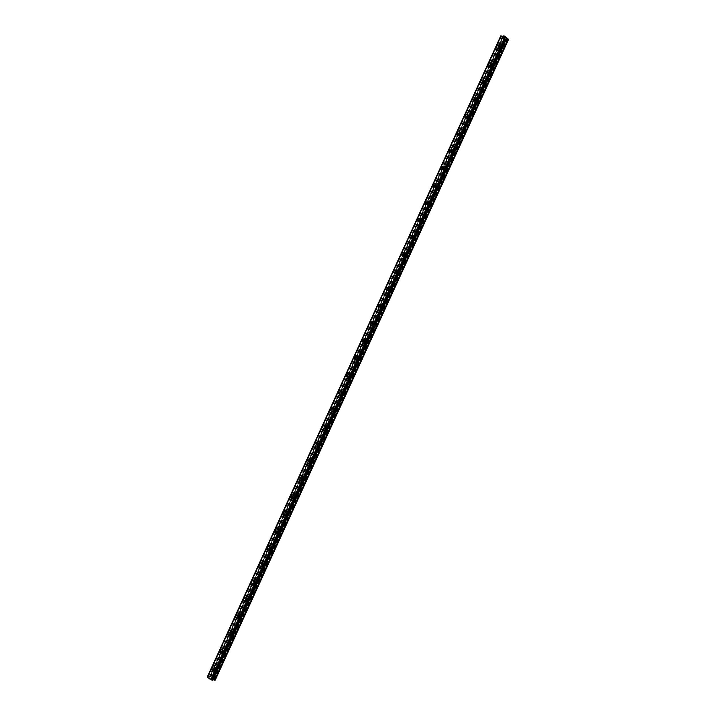 <?xml version="1.0" encoding="UTF-8"?>
<svg xmlns="http://www.w3.org/2000/svg" width="716" height="716" viewBox="0 0 716 716"><rect width="100%" height="100%" fill="white"/><g stroke="black" fill="none" stroke-linecap="round" stroke-linejoin="round"><path stroke-width="0.54" stroke-dasharray="3.58 2.69" d="M218.237 669.29A1.128 0.886 -90.2 0 0 216.706 668.162A1.128 0.886 -90.2 0 0 218.237 669.29M216.098 669.299A1.128 0.886 -90.2 0 0 214.558 668.162A1.128 0.886 -90.2 0 0 216.098 669.299M213.484 666.99L213.484 666.99A1.745 1.378 89.8 0 1 213.493 670.48L213.493 670.48M226.14 652.025A1.128 0.886 -90.2 0 0 224.609 650.898A1.128 0.886 -90.2 0 0 226.14 652.025M224.001 652.034A1.128 0.886 -90.2 0 0 222.461 650.907A1.128 0.886 -90.2 0 0 224.001 652.034M221.387 649.725L221.387 649.725A1.745 1.378 89.8 0 1 221.396 653.216L221.396 653.216M234.051 634.761A1.128 0.886 -90.2 0 0 232.512 633.633A1.128 0.886 -90.2 0 0 234.051 634.761M231.903 634.77A1.128 0.886 -90.2 0 0 230.364 633.642A1.128 0.886 -90.2 0 0 231.903 634.77M229.29 632.461L229.29 632.461A1.745 1.378 89.8 0 1 229.299 635.96L229.299 635.96M241.954 617.505A1.128 0.886 -90.2 0 0 240.415 616.369A1.128 0.886 -90.2 0 0 241.954 617.505M239.806 617.505A1.128 0.886 -90.2 0 0 238.267 616.378A1.128 0.886 -90.2 0 0 239.806 617.505M237.193 615.196L237.193 615.196A1.745 1.378 89.8 0 1 237.202 618.696L237.202 618.696M249.857 600.241A1.128 0.886 -90.2 0 0 248.318 599.113A1.128 0.886 -90.2 0 0 249.857 600.241M247.709 600.241A1.128 0.886 -90.2 0 0 246.17 599.113A1.128 0.886 -90.2 0 0 247.709 600.241M245.096 597.941L245.096 597.941A1.745 1.378 89.8 0 1 245.105 601.431L245.105 601.431M257.76 582.976A1.128 0.886 -90.2 0 0 256.221 581.848A1.128 0.886 -90.2 0 0 257.76 582.976M255.612 582.985A1.128 0.886 -90.2 0 0 254.082 581.848A1.128 0.886 -90.2 0 0 255.612 582.985M252.999 580.676L252.999 580.676A1.745 1.378 89.8 0 1 253.008 584.167L253.008 584.167M265.663 565.712A1.128 0.886 -90.2 0 0 264.123 564.584A1.128 0.886 -90.2 0 0 265.663 565.712M263.515 565.721A1.128 0.886 -90.2 0 0 261.984 564.593A1.128 0.886 -90.2 0 0 263.515 565.721M260.901 563.411L260.901 563.411A1.745 1.378 89.8 0 1 260.91 566.902L260.91 566.902M273.566 548.447A1.128 0.886 -90.2 0 0 272.035 547.319A1.128 0.886 -90.2 0 0 273.566 548.447M271.418 548.456A1.128 0.886 -90.2 0 0 269.887 547.328A1.128 0.886 -90.2 0 0 271.418 548.456M268.804 546.147L268.804 546.147A1.745 1.378 89.8 0 1 268.813 549.646L268.813 549.646M281.469 531.191A1.128 0.886 -90.2 0 0 279.938 530.055A1.128 0.886 -90.2 0 0 281.469 531.191M279.321 531.191A1.128 0.886 -90.2 0 0 277.79 530.064A1.128 0.886 -90.2 0 0 279.321 531.191M276.707 528.882L276.716 528.882A1.745 1.378 89.8 0 1 276.725 532.382L276.716 532.382M289.371 513.927A1.128 0.886 -90.2 0 0 287.841 512.799A1.128 0.886 -90.2 0 0 289.371 513.927M287.223 513.927A1.128 0.886 -90.2 0 0 285.693 512.799A1.128 0.886 -90.2 0 0 287.223 513.927M284.619 511.627L284.61 511.627A1.745 1.378 89.8 0 1 284.628 515.117L284.619 515.117M297.274 496.662A1.128 0.886 -90.2 0 0 295.744 495.535A1.128 0.886 -90.2 0 0 297.274 496.662M295.126 496.671A1.128 0.886 -90.2 0 0 293.596 495.535A1.128 0.886 -90.2 0 0 295.126 496.671M292.522 494.362L292.513 494.362A1.745 1.378 89.8 0 1 292.531 497.853L292.531 497.853M305.177 479.398A1.128 0.886 -90.2 0 0 303.647 478.27A1.128 0.886 -90.2 0 0 305.177 479.398M303.029 479.407A1.128 0.886 -90.2 0 0 301.499 478.279A1.128 0.886 -90.2 0 0 303.029 479.407M300.425 477.098L300.425 477.098A1.745 1.378 89.8 0 1 300.434 480.588L300.434 480.588M313.08 462.133A1.128 0.886 -90.2 0 0 311.55 461.006A1.128 0.886 -90.2 0 0 313.08 462.133M310.932 462.142A1.128 0.886 -90.2 0 0 309.401 461.015A1.128 0.886 -90.2 0 0 310.932 462.142M308.327 459.833L308.327 459.833A1.745 1.378 89.8 0 1 308.336 463.333L308.336 463.333M320.983 444.878A1.128 0.886 -90.2 0 0 319.452 443.741A1.128 0.886 -90.2 0 0 320.983 444.878M318.835 444.878A1.128 0.886 -90.2 0 0 317.304 443.75A1.128 0.886 -90.2 0 0 318.835 444.878M316.23 442.569L316.23 442.569A1.745 1.378 89.8 0 1 316.239 446.068L316.239 446.068M328.886 427.613A1.128 0.886 -90.2 0 0 327.355 426.485A1.128 0.886 -90.2 0 0 328.886 427.613M326.747 427.613A1.128 0.886 -90.2 0 0 325.207 426.485A1.128 0.886 -90.2 0 0 326.747 427.613M324.133 425.313L324.133 425.313A1.745 1.378 89.8 0 1 324.142 428.803L324.142 428.803M336.788 410.349A1.128 0.886 -90.2 0 0 335.258 409.221A1.128 0.886 -90.2 0 0 336.788 410.349M334.649 410.358A1.128 0.886 -90.2 0 0 333.11 409.221A1.128 0.886 -90.2 0 0 334.649 410.358M332.036 408.048L332.036 408.048A1.745 1.378 89.8 0 1 332.045 411.539L332.045 411.539M344.7 393.084A1.128 0.886 -90.2 0 0 343.161 391.956A1.128 0.886 -90.2 0 0 344.7 393.084M342.552 393.093A1.128 0.886 -90.2 0 0 341.013 391.965A1.128 0.886 -90.2 0 0 342.552 393.093M339.939 390.784L339.939 390.784A1.745 1.378 89.8 0 1 339.948 394.283L339.948 394.283M352.603 375.819A1.128 0.886 -90.2 0 0 351.064 374.692A1.128 0.886 -90.2 0 0 352.603 375.819M350.455 375.828A1.128 0.886 -90.2 0 0 348.916 374.701A1.128 0.886 -90.2 0 0 350.455 375.828M347.842 373.519L347.842 373.519A1.745 1.378 89.8 0 1 347.851 377.019L347.851 377.019M360.506 358.564A1.128 0.886 -90.2 0 0 358.967 357.427A1.128 0.886 -90.2 0 0 360.506 358.564M358.358 358.564A1.128 0.886 -90.2 0 0 356.819 357.436A1.128 0.886 -90.2 0 0 358.358 358.564M355.745 356.255L355.745 356.255A1.745 1.378 89.8 0 1 355.754 359.754L355.754 359.754M368.409 341.299A1.128 0.886 -90.2 0 0 366.869 340.172A1.128 0.886 -90.2 0 0 368.409 341.299M366.261 341.299A1.128 0.886 -90.2 0 0 364.73 340.172A1.128 0.886 -90.2 0 0 366.261 341.299M363.647 338.999L363.647 338.999A1.745 1.378 89.8 0 1 363.656 342.49L363.656 342.49M376.312 324.035A1.128 0.886 -90.2 0 0 374.772 322.907A1.128 0.886 -90.2 0 0 376.312 324.035M374.164 324.044A1.128 0.886 -90.2 0 0 372.633 322.907A1.128 0.886 -90.2 0 0 374.164 324.044M371.55 321.735L371.55 321.735A1.745 1.378 89.8 0 1 371.559 325.225L371.559 325.225M384.215 306.77A1.128 0.886 -90.2 0 0 382.684 305.642A1.128 0.886 -90.2 0 0 384.215 306.77M382.067 306.779A1.128 0.886 -90.2 0 0 380.536 305.651A1.128 0.886 -90.2 0 0 382.067 306.779M379.453 304.47L379.453 304.47A1.745 1.378 89.8 0 1 379.462 307.97L379.462 307.97M392.117 289.506A1.128 0.886 -90.2 0 0 390.587 288.378A1.128 0.886 -90.2 0 0 392.117 289.506M389.969 289.515A1.128 0.886 -90.2 0 0 388.439 288.387A1.128 0.886 -90.2 0 0 389.969 289.515M387.365 287.205L387.356 287.205A1.745 1.378 89.8 0 1 387.374 290.705L387.365 290.705M400.02 272.25A1.128 0.886 -90.2 0 0 398.49 271.113A1.128 0.886 -90.2 0 0 400.02 272.25M397.872 272.25A1.128 0.886 -90.2 0 0 396.342 271.122A1.128 0.886 -90.2 0 0 397.872 272.25M395.268 269.941L395.259 269.941A1.745 1.378 89.8 0 1 395.277 273.44L395.268 273.44M407.923 254.985A1.128 0.886 -90.2 0 0 406.393 253.858A1.128 0.886 -90.2 0 0 407.923 254.985M405.775 254.985A1.128 0.886 -90.2 0 0 404.245 253.858A1.128 0.886 -90.2 0 0 405.775 254.985M403.171 252.685L403.162 252.685A1.745 1.378 89.8 0 1 403.18 256.176L403.18 256.176M415.826 237.721A1.128 0.886 -90.2 0 0 414.296 236.593A1.128 0.886 -90.2 0 0 415.826 237.721M413.678 237.73A1.128 0.886 -90.2 0 0 412.148 236.593A1.128 0.886 -90.2 0 0 413.678 237.73M411.074 235.421L411.074 235.421A1.745 1.378 89.8 0 1 411.082 238.911L411.082 238.911M423.729 220.456A1.128 0.886 -90.2 0 0 422.198 219.329A1.128 0.886 -90.2 0 0 423.729 220.456M421.581 220.465A1.128 0.886 -90.2 0 0 420.05 219.338A1.128 0.886 -90.2 0 0 421.581 220.465M418.976 218.156L418.976 218.156A1.745 1.378 89.8 0 1 418.985 221.656L418.985 221.656M431.632 203.192A1.128 0.886 -90.2 0 0 430.101 202.064A1.128 0.886 -90.2 0 0 431.632 203.192M429.484 203.201A1.128 0.886 -90.2 0 0 427.953 202.073A1.128 0.886 -90.2 0 0 429.484 203.201M426.879 200.892L426.879 200.892A1.745 1.378 89.8 0 1 426.888 204.391L426.888 204.391M439.535 185.936A1.128 0.886 -90.2 0 0 438.004 184.8A1.128 0.886 -90.2 0 0 439.535 185.936M437.395 185.936A1.128 0.886 -90.2 0 0 435.856 184.809A1.128 0.886 -90.2 0 0 437.395 185.936M434.782 183.627L434.782 183.627A1.745 1.378 89.8 0 1 434.791 187.127L434.791 187.127M447.437 168.672A1.128 0.886 -90.2 0 0 445.907 167.544A1.128 0.886 -90.2 0 0 447.437 168.672M445.298 168.672A1.128 0.886 -90.2 0 0 443.759 167.544A1.128 0.886 -90.2 0 0 445.298 168.672M442.685 166.372L442.685 166.372A1.745 1.378 89.8 0 1 442.694 169.862L442.694 169.862M455.349 151.407A1.128 0.886 -90.2 0 0 453.81 150.279A1.128 0.886 -90.2 0 0 455.349 151.407M453.201 151.416A1.128 0.886 -90.2 0 0 451.662 150.279A1.128 0.886 -90.2 0 0 453.201 151.416M450.588 149.107L450.588 149.107A1.745 1.378 89.8 0 1 450.597 152.597L450.597 152.597M463.252 134.143A1.128 0.886 -90.2 0 0 461.713 133.015A1.128 0.886 -90.2 0 0 463.252 134.143M461.104 134.152A1.128 0.886 -90.2 0 0 459.565 133.024A1.128 0.886 -90.2 0 0 461.104 134.152M458.491 131.842L458.491 131.842A1.745 1.378 89.8 0 1 458.5 135.342L458.5 135.342M471.155 116.878A1.128 0.886 -90.2 0 0 469.615 115.75A1.128 0.886 -90.2 0 0 471.155 116.878M469.007 116.887A1.128 0.886 -90.2 0 0 467.476 115.759A1.128 0.886 -90.2 0 0 469.007 116.887M466.393 114.578L466.393 114.578A1.745 1.378 89.8 0 1 466.402 118.077L466.402 118.077M479.058 99.622A1.128 0.886 -90.2 0 0 477.518 98.486A1.128 0.886 -90.2 0 0 479.058 99.622M476.91 99.622A1.128 0.886 -90.2 0 0 475.379 98.495A1.128 0.886 -90.2 0 0 476.91 99.622M474.296 97.322L474.296 97.322A1.745 1.378 89.8 0 1 474.305 100.813L474.305 100.813M486.961 82.358A1.128 0.886 -90.2 0 0 485.421 81.23A1.128 0.886 -90.2 0 0 486.961 82.358M484.813 82.358A1.128 0.886 -90.2 0 0 483.282 81.23A1.128 0.886 -90.2 0 0 484.813 82.358M482.199 80.058L482.199 80.058A1.745 1.378 89.8 0 1 482.208 83.548L482.208 83.548M494.863 65.093A1.128 0.886 -90.2 0 0 493.333 63.966A1.128 0.886 -90.2 0 0 494.863 65.093M492.715 65.102A1.128 0.886 -90.2 0 0 491.185 63.975A1.128 0.886 -90.2 0 0 492.715 65.102M490.102 62.793L490.102 62.793A1.745 1.378 89.8 0 1 490.12 66.284L490.111 66.284M502.766 47.829A1.128 0.886 -90.2 0 0 501.236 46.701A1.128 0.886 -90.2 0 0 502.766 47.829M500.618 47.838A1.128 0.886 -90.2 0 0 499.088 46.71A1.128 0.886 -90.2 0 0 500.618 47.838M498.014 45.529L498.005 45.529A1.745 1.378 89.8 0 1 498.023 49.028L498.014 49.028M501.048 48.151A1.745 1.378 -90.2 0 0 498.658 46.397A1.745 1.378 -90.2 0 0 501.048 48.151M499.392 48.151A1.745 1.378 -90.2 0 0 497.002 46.397A1.745 1.378 -90.2 0 0 499.392 48.151M493.145 65.416A1.745 1.378 -90.2 0 0 490.755 63.652A1.745 1.378 -90.2 0 0 493.145 65.416M491.489 65.416A1.745 1.378 -90.2 0 0 489.1 63.661A1.745 1.378 -90.2 0 0 491.489 65.416M485.242 82.68A1.745 1.378 -90.2 0 0 482.853 80.917A1.745 1.378 -90.2 0 0 485.242 82.68M483.586 82.68A1.745 1.378 -90.2 0 0 481.197 80.926A1.745 1.378 -90.2 0 0 483.586 82.68M477.339 99.936A1.745 1.378 -90.2 0 0 474.95 98.181A1.745 1.378 -90.2 0 0 477.339 99.936M475.684 99.945A1.745 1.378 -90.2 0 0 473.294 98.19A1.745 1.378 -90.2 0 0 475.684 99.945M469.428 117.2A1.745 1.378 -90.2 0 0 467.047 115.446A1.745 1.378 -90.2 0 0 469.428 117.2M467.781 117.209A1.745 1.378 -90.2 0 0 465.391 115.446A1.745 1.378 -90.2 0 0 467.781 117.209M461.525 134.465A1.745 1.378 -90.2 0 0 459.144 132.711A1.745 1.378 -90.2 0 0 461.525 134.465M459.878 134.465A1.745 1.378 -90.2 0 0 457.488 132.711A1.745 1.378 -90.2 0 0 459.878 134.465M453.622 151.729A1.745 1.378 -90.2 0 0 451.241 149.966A1.745 1.378 -90.2 0 0 453.622 151.729M451.966 151.729A1.745 1.378 -90.2 0 0 449.585 149.975A1.745 1.378 -90.2 0 0 451.966 151.729M445.719 168.994A1.745 1.378 -90.2 0 0 443.338 167.231A1.745 1.378 -90.2 0 0 445.719 168.994M444.063 168.994A1.745 1.378 -90.2 0 0 441.683 167.24A1.745 1.378 -90.2 0 0 444.063 168.994M437.816 186.25A1.745 1.378 -90.2 0 0 435.435 184.495A1.745 1.378 -90.2 0 0 437.816 186.25M436.16 186.258A1.745 1.378 -90.2 0 0 433.78 184.504A1.745 1.378 -90.2 0 0 436.16 186.258M429.913 203.514A1.745 1.378 -90.2 0 0 427.533 201.76A1.745 1.378 -90.2 0 0 429.913 203.514M428.257 203.523A1.745 1.378 -90.2 0 0 425.877 201.76A1.745 1.378 -90.2 0 0 428.257 203.523M422.01 220.779A1.745 1.378 -90.2 0 0 419.621 219.024A1.745 1.378 -90.2 0 0 422.01 220.779M420.355 220.779A1.745 1.378 -90.2 0 0 417.974 219.024A1.745 1.378 -90.2 0 0 420.355 220.779M414.108 238.043A1.745 1.378 -90.2 0 0 411.718 236.28A1.745 1.378 -90.2 0 0 414.108 238.043M412.452 238.043A1.745 1.378 -90.2 0 0 410.071 236.289A1.745 1.378 -90.2 0 0 412.452 238.043M406.205 255.299A1.745 1.378 -90.2 0 0 403.815 253.545A1.745 1.378 -90.2 0 0 406.205 255.299M404.549 255.308A1.745 1.378 -90.2 0 0 402.159 253.554A1.745 1.378 -90.2 0 0 404.549 255.308M398.302 272.563A1.745 1.378 -90.2 0 0 395.912 270.809A1.745 1.378 -90.2 0 0 398.302 272.563M396.646 272.572A1.745 1.378 -90.2 0 0 394.256 270.818A1.745 1.378 -90.2 0 0 396.646 272.572M390.399 289.828A1.745 1.378 -90.2 0 0 388.009 288.074A1.745 1.378 -90.2 0 0 390.399 289.828M388.743 289.837A1.745 1.378 -90.2 0 0 386.354 288.074A1.745 1.378 -90.2 0 0 388.743 289.837M382.496 307.092A1.745 1.378 -90.2 0 0 380.106 305.338A1.745 1.378 -90.2 0 0 382.496 307.092M380.84 307.092A1.745 1.378 -90.2 0 0 378.451 305.338A1.745 1.378 -90.2 0 0 380.84 307.092M374.593 324.357A1.745 1.378 -90.2 0 0 372.204 322.594A1.745 1.378 -90.2 0 0 374.593 324.357M372.938 324.357A1.745 1.378 -90.2 0 0 370.548 322.603A1.745 1.378 -90.2 0 0 372.938 324.357M366.69 341.613A1.745 1.378 -90.2 0 0 364.301 339.858A1.745 1.378 -90.2 0 0 366.69 341.613M365.035 341.621A1.745 1.378 -90.2 0 0 362.645 339.867A1.745 1.378 -90.2 0 0 365.035 341.621M358.779 358.877A1.745 1.378 -90.2 0 0 356.398 357.123A1.745 1.378 -90.2 0 0 358.779 358.877M357.132 358.886A1.745 1.378 -90.2 0 0 354.742 357.123A1.745 1.378 -90.2 0 0 357.132 358.886M350.876 376.142A1.745 1.378 -90.2 0 0 348.495 374.387A1.745 1.378 -90.2 0 0 350.876 376.142M349.229 376.151A1.745 1.378 -90.2 0 0 346.839 374.387A1.745 1.378 -90.2 0 0 349.229 376.151M342.973 393.406A1.745 1.378 -90.2 0 0 340.592 391.652A1.745 1.378 -90.2 0 0 342.973 393.406M341.317 393.406A1.745 1.378 -90.2 0 0 338.937 391.652A1.745 1.378 -90.2 0 0 341.317 393.406M335.07 410.671A1.745 1.378 -90.2 0 0 332.689 408.908A1.745 1.378 -90.2 0 0 335.07 410.671M333.414 410.671A1.745 1.378 -90.2 0 0 331.034 408.917A1.745 1.378 -90.2 0 0 333.414 410.671M327.167 427.926A1.745 1.378 -90.2 0 0 324.787 426.172A1.745 1.378 -90.2 0 0 327.167 427.926M325.512 427.935A1.745 1.378 -90.2 0 0 323.131 426.181A1.745 1.378 -90.2 0 0 325.512 427.935M319.264 445.191A1.745 1.378 -90.2 0 0 316.884 443.437A1.745 1.378 -90.2 0 0 319.264 445.191M317.609 445.2A1.745 1.378 -90.2 0 0 315.228 443.437A1.745 1.378 -90.2 0 0 317.609 445.2M311.362 462.455A1.745 1.378 -90.2 0 0 308.972 460.701A1.745 1.378 -90.2 0 0 311.362 462.455M309.706 462.464A1.745 1.378 -90.2 0 0 307.325 460.701A1.745 1.378 -90.2 0 0 309.706 462.464M303.459 479.72A1.745 1.378 -90.2 0 0 301.069 477.966A1.745 1.378 -90.2 0 0 303.459 479.72M301.803 479.72A1.745 1.378 -90.2 0 0 299.422 477.966A1.745 1.378 -90.2 0 0 301.803 479.72M295.556 496.985A1.745 1.378 -90.2 0 0 293.166 495.221A1.745 1.378 -90.2 0 0 295.556 496.985M293.9 496.985A1.745 1.378 -90.2 0 0 291.51 495.23A1.745 1.378 -90.2 0 0 293.9 496.985M287.653 514.24A1.745 1.378 -90.2 0 0 285.263 512.486A1.745 1.378 -90.2 0 0 287.653 514.24M285.997 514.249A1.745 1.378 -90.2 0 0 283.608 512.495A1.745 1.378 -90.2 0 0 285.997 514.249M279.75 531.505A1.745 1.378 -90.2 0 0 277.361 529.75A1.745 1.378 -90.2 0 0 279.75 531.505M278.094 531.514A1.745 1.378 -90.2 0 0 275.705 529.75A1.745 1.378 -90.2 0 0 278.094 531.514M271.847 548.769A1.745 1.378 -90.2 0 0 269.458 547.015A1.745 1.378 -90.2 0 0 271.847 548.769M270.192 548.778A1.745 1.378 -90.2 0 0 267.802 547.015A1.745 1.378 -90.2 0 0 270.192 548.778M263.944 566.034A1.745 1.378 -90.2 0 0 261.555 564.28A1.745 1.378 -90.2 0 0 263.944 566.034M262.289 566.034A1.745 1.378 -90.2 0 0 259.899 564.28A1.745 1.378 -90.2 0 0 262.289 566.034M256.042 583.298A1.745 1.378 -90.2 0 0 253.652 581.535A1.745 1.378 -90.2 0 0 256.042 583.298M254.386 583.298A1.745 1.378 -90.2 0 0 251.996 581.544A1.745 1.378 -90.2 0 0 254.386 583.298M248.13 600.554A1.745 1.378 -90.2 0 0 245.749 598.8A1.745 1.378 -90.2 0 0 248.13 600.554M246.483 600.563A1.745 1.378 -90.2 0 0 244.093 598.809A1.745 1.378 -90.2 0 0 246.483 600.563M240.227 617.818A1.745 1.378 -90.2 0 0 237.846 616.064A1.745 1.378 -90.2 0 0 240.227 617.818M238.58 617.827A1.745 1.378 -90.2 0 0 236.19 616.064A1.745 1.378 -90.2 0 0 238.58 617.827M232.324 635.083A1.745 1.378 -90.2 0 0 229.943 633.329A1.745 1.378 -90.2 0 0 232.324 635.083M230.668 635.092A1.745 1.378 -90.2 0 0 228.288 633.329A1.745 1.378 -90.2 0 0 230.668 635.092M224.421 652.348A1.745 1.378 -90.2 0 0 222.041 650.593A1.745 1.378 -90.2 0 0 224.421 652.348M222.766 652.348A1.745 1.378 -90.2 0 0 220.385 650.593A1.745 1.378 -90.2 0 0 222.766 652.348M216.518 669.612A1.745 1.378 -90.2 0 0 214.138 667.849A1.745 1.378 -90.2 0 0 216.518 669.612M214.863 669.612A1.745 1.378 -90.2 0 0 212.482 667.858A1.745 1.378 -90.2 0 0 214.863 669.612M504.207 37.671L505.496 38.038M504.055 37.411L503.473 37.071M503.572 37.089L504.69 37.456M210.101 678.007L210.549 678.329L210.101 678.007M211.283 678.329L209.994 677.962L211.283 678.329M211.122 678.786L211.9 678.786L211.122 678.786M211.9 678.786L211.157 678.696L211.9 678.786M215.185 680.191L210.898 676.871L209.341 677.273L207.407 676.692M212.554 680.173L212.813 679.609M212.455 679.69L505.881 38.78M502.963 36.391L209.815 676.71L502.972 36.391M505.496 36.856L212.079 677.739M507.393 38.252L213.977 679.135M505.335 36.793L211.918 677.676M505.129 36.65L211.712 677.524M505.12 36.588L211.703 677.461M504.315 35.988L210.898 676.871M503.831 35.8L210.415 676.683M502.569 36.337L209.153 677.22M502.471 36.31L209.054 677.184M500.905 36.31L207.488 677.193M508.575 39.12L215.158 680.003M507.769 38.53L214.352 679.403M507.608 38.467L214.182 679.341M507.402 38.315L213.986 679.198M503.276 35.8L209.86 676.683M503.294 36.382L209.886 677.247L503.303 36.373M503.258 36.391L209.842 677.273M502.757 36.391L209.341 677.273M502.632 36.364L209.215 677.247M501.692 36.006L208.275 676.889M501.612 35.961L208.186 676.844M501.254 35.827L207.837 676.71M501.164 35.809L207.747 676.683M500.851 35.809L207.434 676.683M505.952 39.165L212.536 680.039M505.917 39.12L212.5 679.994M505.881 38.762L212.464 679.636L505.881 38.745M505.8 39.004L212.509 679.609M217.467 667.598L215.328 667.607M225.37 650.343L223.231 650.343M233.282 633.078L231.134 633.078M241.185 615.814L239.037 615.823M249.087 598.549L246.939 598.558M256.99 581.285L254.842 581.294M264.893 564.029L262.745 564.029M272.796 546.764L270.648 546.764M280.699 529.5L278.551 529.509M288.602 512.235L286.454 512.244M296.505 494.971L294.357 494.98M304.407 477.715L302.259 477.715M312.31 460.451L310.162 460.451M320.213 443.186L318.065 443.195M328.116 425.922L325.977 425.93M336.019 408.657L333.88 408.666M343.931 391.401L341.783 391.401M351.833 374.137L349.685 374.137M359.736 356.872L357.588 356.881M367.639 339.608L365.491 339.617M375.542 322.343L373.394 322.352M383.445 305.088L381.297 305.088M391.348 287.823L389.2 287.823M399.251 270.559L397.103 270.567M407.153 253.294L405.005 253.303M415.056 236.029L412.908 236.038M422.959 218.774L420.811 218.774M430.862 201.509L428.714 201.509M438.765 184.245L436.626 184.254M446.668 166.98L444.529 166.989M454.579 149.716L452.431 149.725M462.482 132.46L460.334 132.46M470.385 115.195L468.237 115.195M478.288 97.931L476.14 97.94M486.191 80.666L484.043 80.675M494.094 63.402L491.946 63.411M501.997 46.146L499.849 46.146M499.849 45.529L498.193 45.529M491.946 62.784L490.29 62.793M484.043 80.049L482.387 80.058M476.14 97.313L474.484 97.313M468.237 114.578L466.581 114.578M460.334 131.842L458.679 131.842M452.431 149.098L450.776 149.107M444.52 166.363L442.873 166.372M436.617 183.627L434.97 183.627M428.714 200.892L427.058 200.892M420.811 218.156L419.155 218.156M412.908 235.412L411.252 235.421M405.005 252.676L403.35 252.685M397.103 269.941L395.447 269.941M389.2 287.205L387.544 287.205M381.297 304.47L379.641 304.47M373.394 321.726L371.738 321.735M365.491 338.99L363.835 338.999M357.588 356.255L355.933 356.255M349.685 373.519L348.03 373.519M341.783 390.775L340.127 390.784M333.871 408.039L332.224 408.048M325.968 425.304L324.321 425.313M318.065 442.569L316.409 442.569M310.162 459.833L308.507 459.833M302.259 477.089L300.604 477.098M294.357 494.353L292.701 494.362M286.454 511.618L284.798 511.627M278.551 528.882L276.895 528.882M270.648 546.147L268.992 546.147M262.745 563.403L261.089 563.411M254.842 580.667L253.187 580.676M246.939 597.932L245.284 597.941M239.037 615.196L237.381 615.196M231.134 632.461L229.478 632.461M223.222 649.716L221.575 649.725M215.319 666.981L213.663 666.99M215.328 670.48L213.681 670.48M223.231 653.216L221.584 653.216M231.143 635.951L229.487 635.96M239.046 618.687L237.39 618.696M246.948 601.422L245.293 601.431M254.851 584.167L253.195 584.167M262.754 566.902L261.098 566.902M270.657 549.637L269.001 549.646M278.56 532.373L276.904 532.382M286.463 515.117L284.807 515.117M294.365 497.853L292.71 497.853M302.268 480.588L300.613 480.588M310.171 463.324L308.515 463.333M318.074 446.059L316.418 446.068M325.977 428.803L324.33 428.803M333.88 411.539L332.233 411.539M341.792 394.274L340.136 394.274M349.694 377.01L348.039 377.019M357.597 359.745L355.942 359.754M365.5 342.49L363.844 342.49M373.403 325.225L371.747 325.225M381.306 307.961L379.65 307.961M389.209 290.696L387.553 290.705M397.111 273.431L395.456 273.44M405.014 256.176L403.359 256.176M412.917 238.911L411.261 238.911M420.82 221.647L419.164 221.647M428.723 204.382L427.067 204.391M436.626 187.118L434.979 187.127M444.529 169.862L442.882 169.862M452.44 152.597L450.785 152.597M460.343 135.333L458.688 135.342M468.246 118.068L466.59 118.077M476.149 100.804L474.493 100.813M484.052 83.548L482.396 83.548M491.955 66.284L490.299 66.284M499.858 49.019L498.202 49.028M502.005 48.393L499.858 48.393M494.103 65.648L491.955 65.657M486.2 82.913L484.052 82.922M478.288 100.177L476.149 100.186M470.385 117.442L468.246 117.442M462.482 134.706L460.334 134.706M454.579 151.962L452.431 151.971M446.677 169.227L444.529 169.236M438.774 186.491L436.626 186.5M430.871 203.756L428.723 203.756M422.968 221.02L420.82 221.02M415.065 238.276L412.917 238.285M407.162 255.54L405.014 255.549M399.26 272.805L397.111 272.814M391.357 290.07L389.209 290.07M383.454 307.334L381.306 307.334M375.551 324.59L373.403 324.599M367.639 341.854L365.5 341.863M359.736 359.119L357.597 359.128M351.833 376.383L349.685 376.383M343.931 393.648L341.783 393.648M336.028 410.903L333.88 410.912M328.125 428.168L325.977 428.177M320.222 445.433L318.074 445.442M312.319 462.697L310.171 462.697M304.416 479.962L302.268 479.962M296.514 497.217L294.365 497.226M288.611 514.482L286.463 514.491M280.708 531.746L278.56 531.755M272.805 549.011L270.657 549.011M264.902 566.275L262.754 566.275M256.99 583.531L254.851 583.54M249.087 600.796L246.948 600.805M241.185 618.06L239.037 618.069M233.282 635.325L231.134 635.325M225.379 652.589L223.231 652.589M217.476 669.845L215.328 669.854M501.012 36.256L207.595 677.139M505.773 38.87L212.357 679.753"/><path stroke-width="1.07" d="M213.493 670.48A1.745 1.378 89.8 0 1 213.484 666.99A1.745 1.378 89.8 0 1 213.493 670.48A1.745 1.378 89.8 0 1 213.484 666.99M221.396 653.216A1.745 1.378 89.8 0 1 221.387 649.725A1.745 1.378 89.8 0 1 221.396 653.216A1.745 1.378 89.8 0 1 221.387 649.725M229.299 635.96A1.745 1.378 89.8 0 1 229.29 632.461A1.745 1.378 89.8 0 1 229.299 635.96A1.745 1.378 89.8 0 1 229.29 632.461M237.202 618.696A1.745 1.378 89.8 0 1 237.193 615.196A1.745 1.378 89.8 0 1 237.202 618.696A1.745 1.378 89.8 0 1 237.193 615.196M245.105 601.431A1.745 1.378 89.8 0 1 245.096 597.941A1.745 1.378 89.8 0 1 245.105 601.431A1.745 1.378 89.8 0 1 245.096 597.941M253.008 584.167A1.745 1.378 89.8 0 1 252.999 580.676A1.745 1.378 89.8 0 1 253.008 584.167A1.745 1.378 89.8 0 1 252.999 580.676M260.91 566.902A1.745 1.378 89.8 0 1 260.901 563.411A1.745 1.378 89.8 0 1 260.91 566.902A1.745 1.378 89.8 0 1 260.901 563.411M268.813 549.646A1.745 1.378 89.8 0 1 268.804 546.147A1.745 1.378 89.8 0 1 268.813 549.646A1.745 1.378 89.8 0 1 268.804 546.147M276.716 532.382A1.745 1.378 89.8 0 1 276.707 528.882A1.745 1.378 89.8 0 1 276.716 532.382A1.745 1.378 89.8 0 1 276.716 528.882M284.619 515.117A1.745 1.378 89.8 0 1 284.619 511.627A1.745 1.378 89.8 0 1 284.619 515.117A1.745 1.378 89.8 0 1 284.61 511.627M292.531 497.853A1.745 1.378 89.8 0 1 292.522 494.362A1.745 1.378 89.8 0 1 292.531 497.853A1.745 1.378 89.8 0 1 292.513 494.362M300.434 480.588A1.745 1.378 89.8 0 1 300.425 477.098A1.745 1.378 89.8 0 1 300.434 480.588A1.745 1.378 89.8 0 1 300.425 477.098M308.336 463.333A1.745 1.378 89.8 0 1 308.327 459.833A1.745 1.378 89.8 0 1 308.336 463.333A1.745 1.378 89.8 0 1 308.327 459.833M316.239 446.068A1.745 1.378 89.8 0 1 316.23 442.569A1.745 1.378 89.8 0 1 316.239 446.068A1.745 1.378 89.8 0 1 316.23 442.569M324.142 428.803A1.745 1.378 89.8 0 1 324.133 425.313A1.745 1.378 89.8 0 1 324.142 428.803A1.745 1.378 89.8 0 1 324.133 425.313M332.045 411.539A1.745 1.378 89.8 0 1 332.036 408.048A1.745 1.378 89.8 0 1 332.045 411.539A1.745 1.378 89.8 0 1 332.036 408.048M339.948 394.283A1.745 1.378 89.8 0 1 339.939 390.784A1.745 1.378 89.8 0 1 339.948 394.283A1.745 1.378 89.8 0 1 339.939 390.784M347.851 377.019A1.745 1.378 89.8 0 1 347.842 373.519A1.745 1.378 89.8 0 1 347.851 377.019A1.745 1.378 89.8 0 1 347.842 373.519M355.754 359.754A1.745 1.378 89.8 0 1 355.745 356.255A1.745 1.378 89.8 0 1 355.754 359.754A1.745 1.378 89.8 0 1 355.745 356.255M363.656 342.49A1.745 1.378 89.8 0 1 363.647 338.999A1.745 1.378 89.8 0 1 363.656 342.49A1.745 1.378 89.8 0 1 363.647 338.999M371.559 325.225A1.745 1.378 89.8 0 1 371.55 321.735A1.745 1.378 89.8 0 1 371.559 325.225A1.745 1.378 89.8 0 1 371.55 321.735M379.462 307.97A1.745 1.378 89.8 0 1 379.453 304.47A1.745 1.378 89.8 0 1 379.462 307.97A1.745 1.378 89.8 0 1 379.453 304.47M387.365 290.705A1.745 1.378 89.8 0 1 387.365 287.205A1.745 1.378 89.8 0 1 387.365 290.705A1.745 1.378 89.8 0 1 387.356 287.205M395.268 273.44A1.745 1.378 89.8 0 1 395.268 269.941A1.745 1.378 89.8 0 1 395.268 273.44A1.745 1.378 89.8 0 1 395.259 269.941M403.18 256.176A1.745 1.378 89.8 0 1 403.171 252.685A1.745 1.378 89.8 0 1 403.18 256.176A1.745 1.378 89.8 0 1 403.162 252.685M411.082 238.911A1.745 1.378 89.8 0 1 411.074 235.421A1.745 1.378 89.8 0 1 411.082 238.911A1.745 1.378 89.8 0 1 411.074 235.421M418.985 221.656A1.745 1.378 89.8 0 1 418.976 218.156A1.745 1.378 89.8 0 1 418.985 221.656A1.745 1.378 89.8 0 1 418.976 218.156M426.888 204.391A1.745 1.378 89.8 0 1 426.879 200.892A1.745 1.378 89.8 0 1 426.888 204.391A1.745 1.378 89.8 0 1 426.879 200.892M434.791 187.127A1.745 1.378 89.8 0 1 434.782 183.627A1.745 1.378 89.8 0 1 434.791 187.127A1.745 1.378 89.8 0 1 434.782 183.627M442.694 169.862A1.745 1.378 89.8 0 1 442.685 166.372A1.745 1.378 89.8 0 1 442.694 169.862A1.745 1.378 89.8 0 1 442.685 166.372M450.597 152.597A1.745 1.378 89.8 0 1 450.588 149.107A1.745 1.378 89.8 0 1 450.597 152.597A1.745 1.378 89.8 0 1 450.588 149.107M458.5 135.342A1.745 1.378 89.8 0 1 458.491 131.842A1.745 1.378 89.8 0 1 458.5 135.342A1.745 1.378 89.8 0 1 458.491 131.842M466.402 118.077A1.745 1.378 89.8 0 1 466.393 114.578A1.745 1.378 89.8 0 1 466.402 118.077A1.745 1.378 89.8 0 1 466.393 114.578M474.305 100.813A1.745 1.378 89.8 0 1 474.296 97.322A1.745 1.378 89.8 0 1 474.305 100.813A1.745 1.378 89.8 0 1 474.296 97.322M482.208 83.548A1.745 1.378 89.8 0 1 482.199 80.058A1.745 1.378 89.8 0 1 482.208 83.548A1.745 1.378 89.8 0 1 482.199 80.058M490.111 66.284A1.745 1.378 89.8 0 1 490.102 62.793A1.745 1.378 89.8 0 1 490.111 66.284A1.745 1.378 89.8 0 1 490.102 62.793M498.014 49.028A1.745 1.378 89.8 0 1 498.014 45.529A1.745 1.378 89.8 0 1 498.014 49.028A1.745 1.378 89.8 0 1 498.005 45.529M504.708 38.002L504.261 37.671L504.708 38.002M505.496 38.038L504.207 37.671M504.055 37.42L503.473 37.071M503.975 37.16L504.52 37.357L503.975 37.16M504.52 37.357L504.046 37.008L504.52 37.366M504.69 37.456L503.572 37.089M506.552 38.753L505.621 39.317L504.046 38.736L500.815 35.818L502.757 36.391L504.315 35.988L508.602 39.317L506.552 38.753L213.135 679.636L214.505 680.164L215.185 680.191L508.602 39.317M212.518 680.2L505.961 39.317L212.518 680.2L210.629 679.618L207.443 677.202L500.86 36.337L207.443 677.202M500.815 35.827L207.542 676.978M500.869 36.391L207.452 677.273M504.046 38.736L210.629 679.618M504.315 38.816L210.898 679.699M503.232 35.827L502.972 36.391M500.833 35.97L207.416 676.844M500.869 36.015L207.452 676.889M504.207 38.798L210.79 679.681M505.093 39.12L211.676 679.994M505.174 39.165L211.757 680.039M505.532 39.299L212.115 680.182M505.621 39.317L212.204 680.2M506.427 38.727L213.01 679.609M507.921 39.282L214.505 680.164M508.047 39.317L214.63 680.191M503.232 35.818L502.963 36.391M500.815 35.818L207.398 676.701M505.97 39.308L212.554 680.182"/></g></svg>
